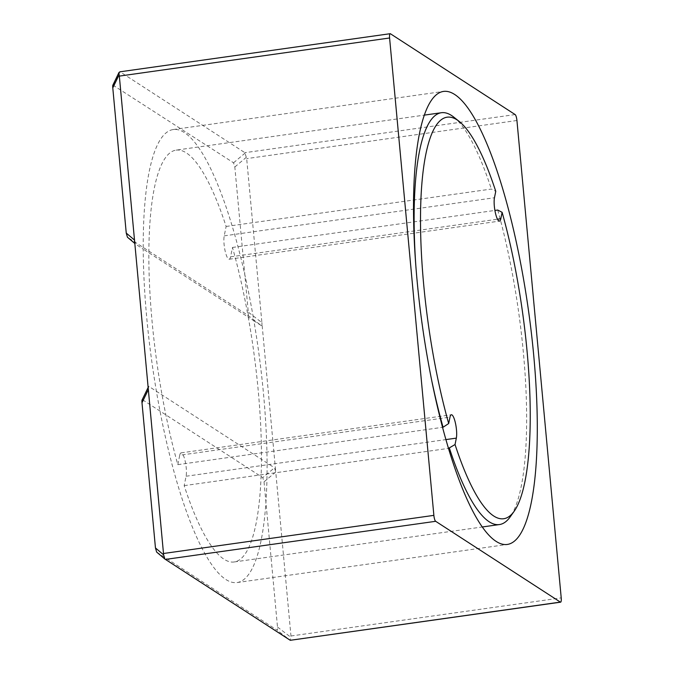 <?xml version="1.0" encoding="UTF-8"?>
<svg xmlns="http://www.w3.org/2000/svg" width="674" height="674" viewBox="0 0 674 674"><rect width="100%" height="100%" fill="white"/><g stroke="black" fill="none" stroke-linecap="round" stroke-linejoin="round"><path stroke-width="0.51" stroke-dasharray="3.37 2.53" d="M142.113 399.943L149.013 386.497L261.453 459.356A207.954 48.713 82 0 0 248.259 317.159L148.853 252.75A207.954 48.713 82 0 0 162.046 394.947A207.954 48.713 82 0 0 177.826 464.656L179.731 455.245L449.988 417.13M261.285 325.601L253.887 320.807A228.747 53.583 -98 0 1 267.081 463.004A228.747 53.583 82 0 1 237.096 582.555A228.747 53.583 82 0 1 225.883 579.505A228.747 53.583 82 0 1 156.41 391.299A228.747 53.583 -98 0 1 143.225 249.102L135.819 244.3L127.521 237.282L247.687 315.137L261.285 325.601C261.891 325.93 262.093 324.935 261.891 322.619L275.75 472.002L274.478 467.798L262.759 477.647L264.031 481.851L277.494 627.022C277.696 629.331 277.494 630.325 276.896 630.005L156.73 552.141L164.886 559.049M134.547 240.104L135.819 244.3L134.867 243.499M148.406 389.488C148.213 387.171 148.415 386.177 149.013 386.497L148.204 387.323M179.731 455.245A13 3.041 82 0 1 181.095 452.877A13 3.041 82 0 1 185.274 461.631A13 3.041 82 0 1 186.091 476.24L184.179 485.642A207.954 48.713 82 0 0 234.198 561.964A207.954 48.713 82 0 0 261.453 459.356L274.478 467.798M142.602 399.792L262.759 477.647M112.903 85.084L233.549 162.788L234.822 166.983L248.293 312.155C248.487 314.472 248.285 315.466 247.687 315.137M176.108 150.133A207.954 48.713 82 0 1 226.119 226.456L224.215 235.858A13 3.041 82 0 0 225.023 250.475A13 3.041 82 0 0 229.202 259.229A13 3.041 82 0 0 230.567 256.853L232.471 247.451A207.954 48.713 82 0 1 248.259 317.159L253.887 320.807A228.747 53.583 82 0 0 184.423 132.601A228.747 53.583 82 0 0 173.201 129.543A228.747 53.583 82 0 0 143.225 249.102L148.853 252.75A207.954 48.713 82 0 1 176.108 150.133L424.249 115.136M226.119 226.456L491.363 189.049L495.761 191.332M177.826 464.656L442.591 427.308M432.194 382.697A207.954 48.713 -98 0 1 415.968 267.645M453.829 117.15A207.954 48.713 -98 0 1 491.363 189.049M184.179 485.642L448.539 448.362M497.724 210.044A207.954 48.713 -98 0 1 510.21 516.848M232.471 247.451L494.901 210.44M113.392 84.924L119.694 71.865L120.191 71.891L244.881 152.686L246.676 158.617L261.891 322.619L248.293 312.155M264.031 481.851L275.75 472.002L290.966 635.995L290.267 640.292L276.896 630.005M186.091 476.24L445.969 439.583M230.567 256.853L497.488 219.21M224.215 235.858L494.463 197.743M233.549 162.788L245.075 153.099M516.933 120.503L246.676 158.617M515.13 114.563L244.881 152.686M120.191 71.891L390.44 33.767M234.822 166.983L246.339 157.303M290.966 635.995L561.215 597.88M277.494 627.022L290.873 637.309M173.201 129.543L443.45 91.428M237.096 582.555L507.354 544.44M181.095 452.877L451.344 414.754M229.202 259.229L499.459 221.114M234.198 561.964L482.34 526.967"/><path stroke-width="1.01" d="M134.867 243.499L127.445 237.223L126.249 233.078L112.785 87.906L119.087 74.848L119.34 76.103L163.622 554.854L164.886 559.049L156.654 552.082L155.458 547.945L141.995 402.774C141.793 400.457 141.995 399.463 142.602 399.792M112.785 87.906C112.583 85.598 112.785 84.604 113.392 84.924M560.364 602.101A5.198 1.222 82 0 0 560.616 602.168A5.198 1.222 82 0 0 561.215 597.88L516.933 120.503A5.198 1.222 82 0 0 515.13 114.563L390.44 33.767A5.198 1.222 82 0 0 390.187 33.7A5.198 1.222 82 0 0 389.589 37.988L433.871 515.366A5.198 1.222 82 0 0 435.674 521.305L560.364 602.101L290.267 640.292L164.886 559.049M496.131 541.391A228.747 53.583 -98 0 1 419.405 302.693A228.747 53.583 -98 0 1 443.45 91.428A228.747 53.583 -98 0 1 454.672 94.478A228.747 53.583 -98 0 1 531.398 333.175A228.747 53.583 -98 0 1 507.354 544.44A228.747 53.583 -98 0 1 496.131 541.391M455.043 444.537A202.756 47.5 82 0 0 514.22 511.187A202.756 47.5 82 0 0 502.122 212.327L500.816 218.738A13 3.041 -98 0 1 499.459 221.114A13 3.041 -98 0 1 495.28 212.361A13 3.041 -98 0 1 494.463 197.743L495.761 191.332A202.756 47.5 82 0 0 459.255 121.48A202.756 47.5 82 0 0 420.803 202.242A202.756 47.5 82 0 0 448.682 423.542L449.988 417.13A13 3.041 -98 0 1 451.344 414.754A13 3.041 -98 0 1 455.523 423.508A13 3.041 -98 0 1 456.34 438.125L455.043 444.537L448.539 448.362M442.591 427.308L443.071 427.24A207.954 48.713 -98 0 1 432.194 382.697M415.968 267.645A207.954 48.713 -98 0 1 441.352 112.727A207.954 48.713 -98 0 1 453.829 117.15L459.255 121.48M448.682 423.542L443.071 427.24M514.22 511.187L510.21 516.848A207.954 48.713 -98 0 1 499.442 524.557A207.954 48.713 -98 0 1 449.432 448.235M502.122 212.327L497.724 210.044L494.901 210.44M119.087 74.848L119.003 72.447L120.191 71.891M141.995 402.774L148.406 389.488M155.458 547.945L163.622 554.854M433.871 515.366L163.622 553.48M435.674 521.305L165.416 559.42M445.969 439.583L456.34 438.125M497.488 219.21L500.816 218.738M134.547 240.104L126.249 233.078M119.34 76.103L389.589 37.988M142.113 399.952L148.204 387.323M424.249 115.136L441.352 112.727M482.34 526.967L499.442 524.557M112.903 85.084L119.003 72.447M119.837 71.832L390.187 33.7M290.267 640.3L560.616 602.168"/></g></svg>
